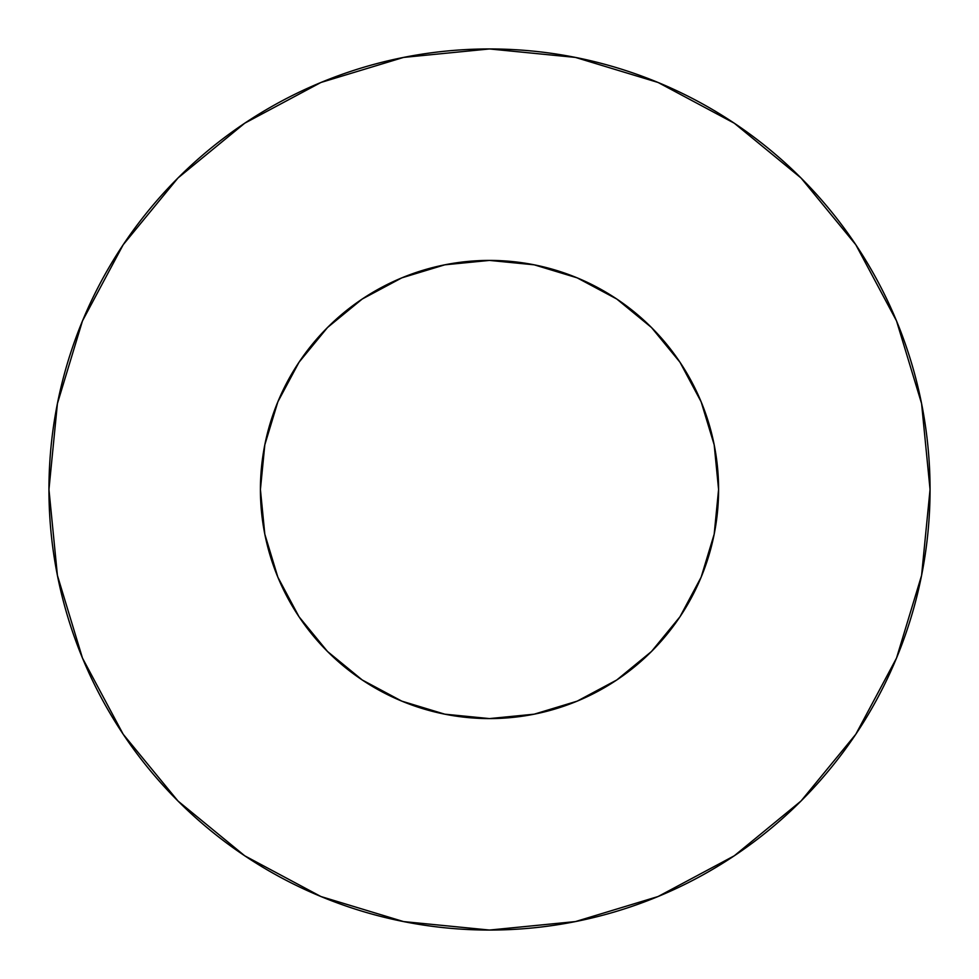 <?xml version="1.0" encoding="UTF-8"?>
<svg xmlns="http://www.w3.org/2000/svg" width="979" height="979" viewBox="0 0 979 979"><rect width="100%" height="100%" fill="white"/><g stroke="black" fill="none" stroke-linecap="round" stroke-linejoin="round"><path stroke-width="1.47" d="M260.414 489.5A229.086 229.086 0 0 1 489.5 260.414A229.086 229.086 0 0 1 718.586 489.5A229.086 229.086 0 0 1 489.5 718.586A229.086 229.086 0 0 1 260.414 489.5L264.82 534.191L277.852 577.169L299.023 616.77L327.512 651.488L362.23 679.977L401.831 701.148L444.809 714.18L489.5 718.586L534.191 714.18L577.169 701.148L616.77 679.977L651.488 651.488L679.977 616.77L701.148 577.169L714.18 534.191L718.586 489.5L714.18 444.809L701.148 401.831L679.977 362.23L651.488 327.512L616.77 299.023L577.169 277.852L534.191 264.82L489.5 260.414L444.809 264.82L401.831 277.852L362.23 299.023L327.512 327.512L299.023 362.23L277.852 401.831L264.82 444.809L260.414 489.5M48.95 489.5A440.55 440.55 0 0 1 489.5 48.95A440.55 440.55 0 0 1 930.05 489.5A440.55 440.55 0 0 1 489.5 930.05A440.55 440.55 0 0 1 48.95 489.5L57.418 575.444L82.481 658.096L123.195 734.262L177.982 801.018L244.738 855.805L320.904 896.519L403.556 921.582L489.5 930.05L575.444 921.582L658.096 896.519L734.262 855.805L801.018 801.018L855.805 734.262L896.519 658.096L921.582 575.444L930.05 489.5L921.582 403.556L896.519 320.904L855.805 244.738L801.018 177.982L734.262 123.195L658.096 82.481L575.444 57.418L489.5 48.95L403.556 57.418L320.904 82.481L244.738 123.195L177.982 177.982L123.195 244.738L82.481 320.904L57.418 403.556L48.95 489.5M855.805 244.738L801.018 177.982L734.372 123.281M244.738 123.195L177.982 177.982L123.281 244.628M123.195 734.262L177.982 801.018L244.628 855.719M734.262 855.805L801.018 801.018L855.719 734.372"/></g></svg>

